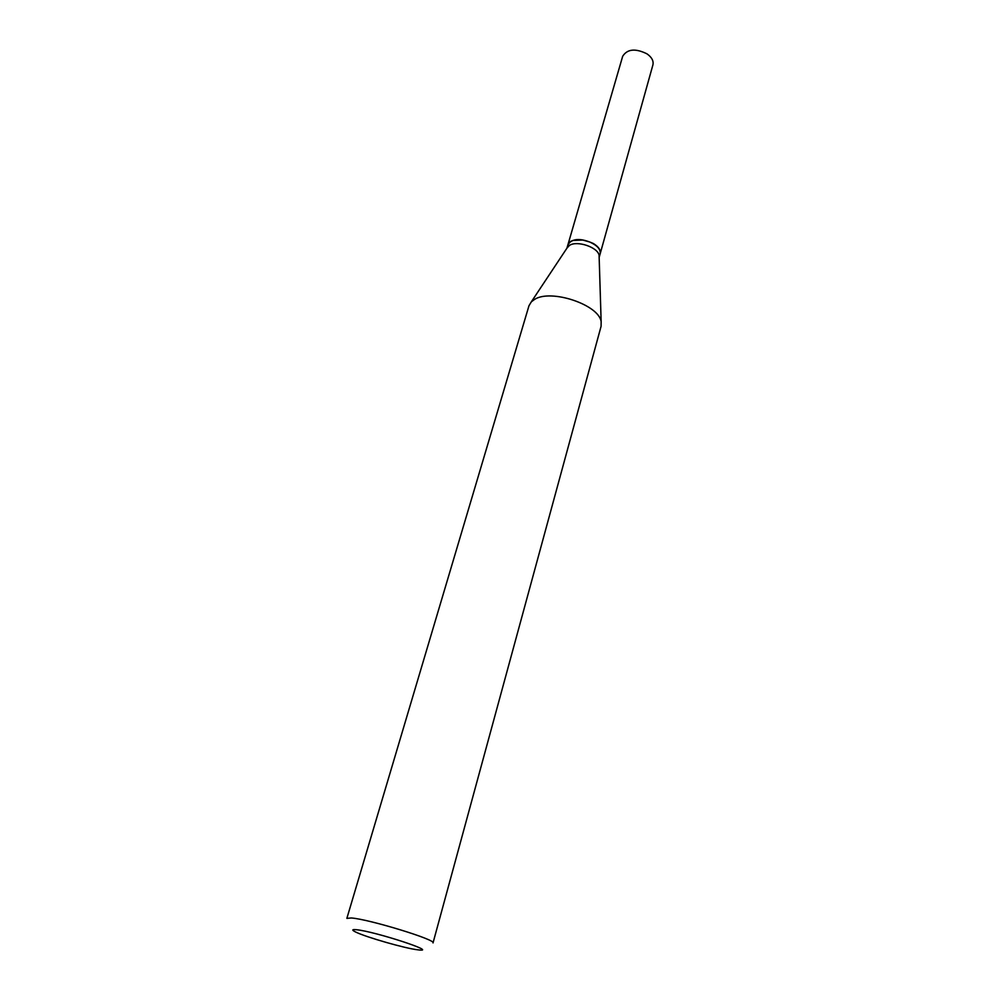 <?xml version="1.0" encoding="UTF-8"?>
<svg xmlns="http://www.w3.org/2000/svg" width="1000" height="1000" viewBox="0 0 1000 1000"><rect width="100%" height="100%" fill="white"/><g stroke="black" fill="none" stroke-linecap="round" stroke-linejoin="round"><path stroke-width="1.5" d="M568.025 244.412C572.475 238.212 580.938 237.925 593.425 243.55C598.65 246.8 600.913 250.15 600.225 253.588L652.913 64.9C653.763 60.938 651.787 57.25 646.988 53.85C635.388 48.15 627.288 48.963 622.675 56.288L567.987 244.537M599.163 257.362L600.15 253.85C600.8 249.412 597.325 245.475 589.725 242.013L583.038 240.113C577.775 239.3 573.612 239.762 570.562 241.513L567.95 244.675L566.925 248.175M356.388 929.712C351.8 929.275 351.625 930.062 355.85 932.113C366.238 937.237 405.4 948.45 417.663 949.8L418.15 949.85C440.112 952.788 374.938 931.425 356.388 929.712M351.275 917.975L346.863 918.375L528.975 305.75L531.312 301.863L534.412 299.513C550.688 288.55 599.138 304.775 601.15 321.75L601.087 326.287L433.025 942.925C436.725 939.925 368.812 919.137 351.275 917.975M599.163 257.262L599.1 255.45C598.138 247.325 576.95 240.162 569.425 245.438L566.987 248.088M589.725 242.013L583.125 240.025L572.9 240.475M567.987 246.588L531.312 301.863M599.1 255.45L601.15 321.75"/></g></svg>
